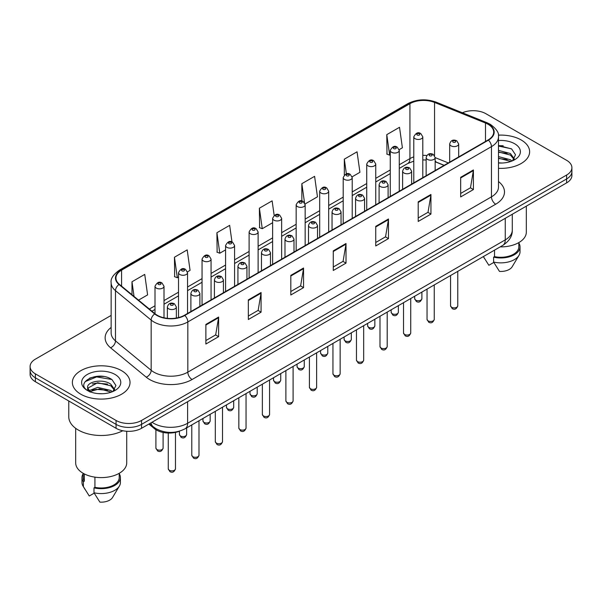 <?xml version="1.0" encoding="UTF-8"?>
<svg xmlns="http://www.w3.org/2000/svg" width="602" height="602" viewBox="0 0 602 602"><rect width="100%" height="100%" fill="white"/><g stroke="black" fill="none" stroke-linecap="round" stroke-linejoin="round"><path stroke-width="0.9" d="M444.058 165.377L435.156 161.772M179.599 431.13A18.015 10.4 180 0 1 154.39 428.616L148.867 424.064M521.182 139.973A28.828 16.645 0 0 0 498.381 135.157A28.828 16.645 0 0 1 521.182 139.973A28.828 16.645 0 0 1 529.625 151.742A28.828 16.645 0 0 0 521.182 139.973M121.581 370.681A28.828 16.645 0 0 0 90.165 367.07A28.828 16.645 0 0 0 72.375 382.451A28.828 16.645 0 0 0 80.819 394.22A28.828 16.645 0 0 0 112.228 397.824A28.828 16.645 0 0 0 130.024 382.451A28.828 16.645 0 0 0 121.581 370.681A28.828 16.645 0 0 0 90.165 367.07A28.828 16.645 0 0 0 72.375 382.451A28.828 16.645 0 0 0 80.819 394.22A28.828 16.645 0 0 0 112.228 397.824A28.828 16.645 0 0 0 130.024 382.451A28.828 16.645 0 0 0 121.581 370.681M488.064 124.283A19.219 11.092 180 0 1 493.693 132.124A19.219 11.092 180 0 1 488.064 139.973L184.43 315.267A19.219 11.092 180 0 1 155.098 313.785L119.422 284.37A19.219 11.092 180 0 1 115.945 278.004A19.219 11.092 180 0 1 121.574 270.163L409.932 103.679A19.219 11.092 180 0 1 434.546 102.438L485.498 123.034A19.219 11.092 180 0 1 488.064 124.283M488.403 124.08A19.7 11.37 0 0 0 485.769 122.808L434.817 102.212A19.7 11.37 0 0 0 409.593 103.484L121.235 269.967A19.7 11.37 0 0 0 119.03 284.528L154.706 313.951A19.7 11.37 0 0 0 184.769 315.463L488.403 140.168A19.7 11.37 0 0 0 488.403 124.08M111.144 315.41L35.375 359.153A18.015 10.4 0 0 0 30.1 366.513L30.1 374.354A18.015 10.4 0 0 0 35.375 381.713L116.058 428.293L116.058 424.372A18.015 10.4 0 0 0 141.538 424.372L566.625 178.952A18.015 10.4 0 0 0 571.9 171.6A18.015 10.4 0 0 1 566.625 178.952L141.538 424.372A18.015 10.4 0 0 1 116.058 424.372L35.375 377.793L116.058 424.372L116.058 420.452A18.015 10.4 0 0 0 141.538 420.452L566.625 175.031A18.015 10.4 0 0 0 571.9 167.672A18.015 10.4 0 0 0 566.625 160.32L485.942 113.74A18.015 10.4 0 0 0 462.389 112.77M30.1 370.433A18.015 10.4 0 0 0 35.375 377.793A18.015 10.4 0 0 1 30.1 370.433M205.876 324.418L205.876 344.028L218.616 336.676L218.616 317.058L205.876 324.418M205.876 340.551L215.689 334.885L218.564 317.713A4.801 2.777 -120 0 0 218.616 317.058M215.606 334.938L218.616 336.676M248.34 299.901L248.34 319.512L261.08 312.16L261.08 292.542L248.34 299.901M248.34 316.035L258.153 310.369L261.027 293.197A4.801 2.777 -120 0 0 261.08 292.542M258.07 310.414L261.08 312.16M290.811 275.377L290.811 294.995L303.551 287.636L303.551 268.025L290.811 275.377M290.811 291.511L300.624 285.852L303.498 268.68A4.801 2.777 -120 0 0 303.551 268.025M300.533 285.897L303.551 287.636M460.673 177.312L460.673 196.922L473.413 189.57L473.413 169.952L460.673 177.312M460.673 193.445L470.486 187.779L473.36 170.607A4.801 2.777 -120 0 0 473.413 169.952M470.395 187.832L473.413 189.57M418.202 201.828L418.202 221.446L430.942 214.086L430.942 194.476L418.202 201.828M418.202 217.962L428.014 212.295L430.897 195.123A4.801 2.777 -120 0 0 430.942 194.476M427.932 212.348L430.942 214.086M375.738 226.344L375.738 245.962L388.478 238.603L388.478 218.993L375.738 226.344M375.738 242.478L385.551 236.812L388.425 219.64A4.801 2.777 -120 0 0 388.478 218.993M385.468 236.864L388.478 238.603M333.275 250.861L333.275 270.479L346.015 263.119L346.015 243.509L333.275 250.861M333.275 266.995L343.087 261.336L345.962 244.156A4.801 2.777 -120 0 0 346.015 243.509M342.997 261.381L346.015 263.119M498.494 168.327A28.828 16.645 0 0 0 529.625 151.742A28.828 16.645 0 0 1 498.494 168.327M30.1 366.513A18.015 10.4 0 0 0 35.375 373.865L116.058 420.452M187.44 271.893L190.066 270.373L187.192 249.883L174.452 257.235L174.655 276.732M138.535 300.127L147.603 294.89L144.728 274.399L131.988 281.759L131.988 294.732M305.071 203.98L317.465 196.824L314.59 176.333L301.85 183.685L301.85 201.03M352.125 176.815L359.928 172.307L357.054 151.809L344.314 159.169L344.314 175.024M399.179 149.65L402.399 147.791L399.517 127.293L386.777 134.652L386.988 154.15M231.988 241.996L229.655 225.366L216.916 232.718L217.126 252.215M274.166 215.403L272.127 200.85L259.387 208.202L259.59 227.699M259.387 208.202L262.261 228.7L272.631 222.71M262.261 228.7L259.387 227.624M301.85 183.685L304.522 202.739M344.314 159.169L346.383 173.895M386.777 134.652L389.66 155.143L390.262 154.797M389.66 155.143L386.777 154.067M216.916 232.718L219.79 253.216L225.577 249.875M219.79 253.216L216.916 252.14M174.452 257.235L177.327 277.733L178.523 277.04M177.327 277.733L174.452 276.657M131.988 281.759L134.043 296.425M103.604 376.491A24.02 13.869 0 0 0 89.54 378.169M503.204 145.782A24.02 13.869 0 0 0 498.494 145.782M116.058 428.293A18.015 10.4 0 0 0 141.538 428.293L566.625 182.88A18.015 10.4 0 0 0 571.9 175.521L571.9 167.672M500.157 246.888A25.525 14.734 0 0 0 526.321 232.154L526.321 206.14M498.494 162.833L502.098 163.022M498.494 156.61L510.398 159.741L511.986 161.02M498.494 158.168L510.398 161.298M498.494 150.38L510.398 153.518L514.304 158.905M498.494 151.96L510.398 155.068L513.995 159.304M498.494 162.969A19.58 11.303 0 0 0 514.65 159.733A19.58 11.303 0 0 0 514.65 143.743A19.58 11.303 0 0 0 498.494 140.514M512.452 160.824L515.523 154.804L511.64 148.957L498.494 145.458M483.414 256.663L488.862 265.286L493.813 262.427M494.528 250.139L494.528 256.618A18.015 10.4 0 0 0 518.819 246.865L518.819 242.598M494.528 256.618L493.602 257.152L493.602 262.058L499.479 271.412A12.01 6.938 0 0 0 512.151 266.784L518.969 255.391A19.219 11.092 0 0 0 520.023 251.771L520.023 246.865A19.219 11.092 0 0 0 518.819 243.005M493.602 262.058A19.219 11.092 0 0 0 518.969 255.391M493.602 257.152A19.219 11.092 0 0 0 520.023 246.865M498.494 146.06L511.376 148.777M498.494 152.291L507.14 153.382M498.494 158.514L507.117 159.605M68.771 400.992L68.771 416.772A32.433 18.722 0 0 0 78.268 430.009A32.433 18.722 0 0 0 122.785 430.746M75.679 428.323L75.679 462.863A25.525 14.734 0 0 0 83.151 473.285A25.525 14.734 0 0 0 110.964 476.483A25.525 14.734 0 0 0 126.721 462.863L126.721 431.273M97.923 393.595L102.498 393.731M88.938 390.721L97.682 387.387L110.798 390.45L112.386 391.729M89.585 391.691L99.563 388.869L110.798 392.007M87.621 387.432L89.871 391.669M87.644 387.808C86.252 381.788 102.776 378.229 110.798 384.226L114.696 389.614M87.704 388.215L97.659 382.729L110.798 385.777L114.388 390.013M112.852 391.533L115.915 385.513L112.04 379.666C98.299 369.786 73.88 382.804 87.982 390.781L88.682 391.21M115.042 374.452A19.58 11.303 0 0 0 87.35 374.452A19.58 11.303 0 0 0 87.35 390.442A19.58 11.303 0 0 0 115.042 390.442A19.58 11.303 0 0 0 115.042 374.452M83.181 473.307L83.181 477.574A18.015 10.4 0 0 0 84.31 481.201L84.31 473.917M83.181 473.714A19.219 11.092 0 0 0 81.977 477.574L81.977 482.48A19.219 11.092 0 0 0 83.031 486.1A19.219 11.092 0 0 0 83.385 486.634L89.262 495.995L94.213 493.136M83.385 486.634L83.385 481.735L84.31 481.201M81.977 477.574A19.219 11.092 0 0 0 83.385 481.735M90.165 392.068C88.118 390.848 87.29 389.532 87.689 388.117M94.928 477.153L94.928 487.327A18.015 10.4 0 0 0 119.219 477.574L119.219 473.307M94.928 487.327L93.995 487.861L93.995 492.767L99.879 502.121A12.01 6.938 0 0 0 112.551 497.493L119.362 486.1A19.219 11.092 0 0 0 120.415 482.48L120.415 477.574A19.219 11.092 0 0 0 119.219 473.714M93.995 492.767A19.219 11.092 0 0 0 119.362 486.1M93.995 487.861A19.219 11.092 0 0 0 120.415 477.574M85.115 381.63L96.613 376.912L111.769 379.486M92.302 383.918L96.613 383.135L107.532 384.091M92.249 390.164L96.613 389.366L107.517 390.314M154.39 427.653L154.39 428.616M498.494 181.548A30.025 17.338 180 0 1 495.702 204.206L192.076 379.508A6.005 3.469 60 0 1 187.832 372.149L491.458 196.854A24.02 13.869 0 0 0 498.494 187.041L498.494 136.835A24.02 13.869 180 0 1 491.458 146.64A6.005 3.469 -120 0 0 488.403 140.168M192.076 379.508A30.025 17.338 180 0 1 149.612 379.508A30.025 17.338 180 0 1 146.248 377.191L110.565 347.775A30.025 17.338 180 0 1 111.144 327.428M153.856 372.149A24.02 13.869 0 0 0 187.832 372.149L187.832 321.935A24.02 13.869 180 0 1 151.162 320.083L115.486 290.668A24.02 13.869 180 0 1 111.144 282.714L111.144 332.929A24.02 13.869 0 0 0 115.486 340.882L151.162 370.298A24.02 13.869 0 0 0 153.856 372.149M498.494 136.835C499.299 133.08 496.537 128.896 490.216 124.275L487.056 122.74A6.005 2.814 112 0 0 485.769 122.808M487.056 122.74L436.104 102.144C426.156 98.623 416.712 99.134 407.78 103.679A6.005 3.469 60 0 1 409.593 103.484M121.235 269.967A6.005 3.469 -120 0 0 119.422 270.155C113.191 274.64 110.429 278.824 111.144 282.714M119.03 284.528A6.005 4.018 129.5 0 0 115.486 290.668L115.486 340.882A6.005 4.018 -50.5 0 1 110.565 347.775M436.104 102.144A6.005 2.814 112 0 0 434.817 102.212M154.706 313.951A6.005 4.018 129.5 0 0 151.162 320.083L151.162 370.298A6.005 4.018 -50.5 0 1 146.248 377.191M184.769 315.463A6.005 3.469 60 0 1 187.832 321.935L491.458 146.64L491.458 196.854A6.005 3.469 60 0 0 495.702 204.206M141.538 420.452L141.538 428.293M566.625 175.031L566.625 182.88M35.375 373.865L35.375 381.713M121.574 270.163L121.574 286.146M485.498 123.034L485.498 141.455M434.546 102.438L434.546 155.587M448.309 162.924L435.156 157.604M426.803 155.512A19.219 11.092 0 0 0 422.792 155.361M413.785 156.881A19.219 11.092 0 0 0 409.932 158.597L399.269 164.76M409.932 103.679L409.932 158.597A10.813 6.238 60 0 1 407.689 163.548L399.269 168.41M390.262 169.96L375.746 178.343M366.731 183.542L352.215 191.925M343.208 197.125L328.692 205.508M319.685 210.708L305.161 219.09M296.154 224.29L281.638 232.673M272.631 237.873L258.115 246.256M249.108 251.455L234.584 259.838M225.577 265.038L211.061 273.421M202.054 278.621L187.538 287.003M178.523 292.203L164.007 300.586M155 305.786L149.349 309.044M444.193 165.302L436.691 162.269A10.813 5.064 -68 0 1 435.156 160.674M333.275 251.485L345.962 244.156M375.738 226.969L388.425 219.64M418.202 202.453L430.897 195.123M460.673 177.936L473.36 170.607M290.811 276.002L303.498 268.68M248.34 300.518L261.027 293.197M205.876 325.035L218.564 317.713M152.028 422.243A24.02 13.869 0 0 0 153.645 423.266A24.02 13.869 0 0 0 187.613 423.266L505.259 239.882A24.02 13.869 0 0 0 512.294 230.069C512.475 236.037 509.3 241.139 502.775 245.375L185.13 428.767A12.01 6.938 60 0 0 187.613 423.266L187.613 401.692M505.259 218.308L505.259 239.882A12.01 6.938 60 0 1 502.775 245.375M151.057 422.8A12.01 8.037 129.5 0 0 153.149 426.705L149.499 423.703M457.776 305.808C456.587 309.052 454.751 310 452.245 308.653L450.567 305.808A3.604 2.077 0 0 0 451.628 307.276A3.604 2.077 0 0 0 455.556 307.727A3.604 2.077 0 0 0 457.776 305.808L457.776 271.359M450.988 145.827A4.507 2.604 180 0 1 449.671 143.991C450.823 140.296 453.178 139.228 456.737 140.778L458.679 143.991A4.507 2.604 180 0 1 455.895 146.391A4.507 2.604 180 0 1 450.988 145.827M455.232 140.928A1.505 0.865 0 0 0 453.11 140.928A1.505 0.865 0 0 0 453.11 142.155A1.505 0.865 0 0 0 455.232 142.155A1.505 0.865 0 0 0 455.232 140.928M415.741 300.142A3.604 2.077 0 0 0 419.669 300.594A3.604 2.077 0 0 0 421.897 298.675C420.708 301.918 418.864 302.866 416.366 301.519L414.688 298.675A3.604 2.077 0 0 0 415.741 300.142M422.792 177.65L422.792 136.857A4.507 2.604 180 0 1 420.015 139.258A4.507 2.604 180 0 1 415.109 138.693A4.507 2.604 180 0 1 413.785 136.857L413.785 182.85M417.231 135.021A1.505 0.865 0 0 0 419.353 135.021A1.505 0.865 0 0 0 419.353 133.794A1.505 0.865 0 0 0 417.231 133.794A1.505 0.865 0 0 0 417.231 135.021M434.253 319.391C433.064 322.634 431.22 323.583 428.722 322.236L427.044 319.391A3.604 2.077 0 0 0 428.097 320.858A3.604 2.077 0 0 0 432.025 321.31A3.604 2.077 0 0 0 434.253 319.391L434.253 284.942M427.465 159.41A4.507 2.604 180 0 1 426.141 157.573C427.292 153.879 429.647 152.81 433.214 154.36L435.156 157.573A4.507 2.604 180 0 1 432.371 159.974A4.507 2.604 180 0 1 427.465 159.41M431.709 154.511A1.505 0.865 0 0 0 429.587 154.511A1.505 0.865 0 0 0 429.587 155.737A1.505 0.865 0 0 0 431.709 155.737A1.505 0.865 0 0 0 431.709 154.511M410.722 332.974C409.541 336.217 407.697 337.165 405.199 335.818L403.521 332.974A3.604 2.077 0 0 0 404.574 334.441A3.604 2.077 0 0 0 408.502 334.893A3.604 2.077 0 0 0 410.722 332.974L410.722 298.524M403.934 172.992A4.507 2.604 180 0 1 402.618 171.156C403.769 167.461 406.124 166.393 409.684 167.943L411.625 171.156A4.507 2.604 180 0 1 408.848 173.557A4.507 2.604 180 0 1 403.934 172.992M408.186 168.093A1.505 0.865 0 0 0 406.057 168.093A1.505 0.865 0 0 0 406.057 169.32A1.505 0.865 0 0 0 408.186 169.32A1.505 0.865 0 0 0 408.186 168.093M387.199 346.556C386.01 349.8 384.166 350.748 381.668 349.401L379.99 346.556A3.604 2.077 0 0 0 381.051 348.024A3.604 2.077 0 0 0 384.971 348.475A3.604 2.077 0 0 0 387.199 346.556L387.199 312.107M380.411 186.575A4.507 2.604 180 0 1 379.094 184.739C380.246 181.044 382.601 179.975 386.16 181.526L388.102 184.739A4.507 2.604 180 0 1 385.318 187.139A4.507 2.604 180 0 1 380.411 186.575M384.655 181.676A1.505 0.865 0 0 0 382.533 181.676A1.505 0.865 0 0 0 382.533 182.903A1.505 0.865 0 0 0 384.655 182.903A1.505 0.865 0 0 0 384.655 181.676M363.676 360.139C362.487 363.382 360.643 364.33 358.145 362.983L356.467 360.139A3.604 2.077 0 0 0 357.52 361.606A3.604 2.077 0 0 0 361.448 362.058A3.604 2.077 0 0 0 363.676 360.139L363.676 325.69M356.888 200.157A4.507 2.604 180 0 1 355.564 198.321C356.715 194.627 359.07 193.558 362.63 195.108L364.571 198.321A4.507 2.604 180 0 1 361.794 200.722A4.507 2.604 180 0 1 356.888 200.157M361.132 195.259A1.505 0.865 0 0 0 359.01 195.259A1.505 0.865 0 0 0 359.01 196.485A1.505 0.865 0 0 0 361.132 196.485A1.505 0.865 0 0 0 361.132 195.259M392.218 313.725A3.604 2.077 0 0 0 396.146 314.176A3.604 2.077 0 0 0 398.366 312.257C397.185 315.501 395.341 316.449 392.835 315.102L391.165 312.257A3.604 2.077 0 0 0 392.218 313.725M399.269 191.233L399.269 150.44A4.507 2.604 180 0 1 396.485 152.84A4.507 2.604 180 0 1 391.578 152.276A4.507 2.604 180 0 1 390.262 150.44L390.262 196.433M393.7 148.604A1.505 0.865 0 0 0 395.823 148.604A1.505 0.865 0 0 0 395.823 147.377A1.505 0.865 0 0 0 393.7 147.377A1.505 0.865 0 0 0 393.7 148.604M368.687 327.307A3.604 2.077 0 0 0 372.615 327.759A3.604 2.077 0 0 0 374.843 325.84C373.654 329.083 371.81 330.031 369.312 328.684L367.634 325.84A3.604 2.077 0 0 0 368.687 327.307M375.746 204.815L375.746 164.022A4.507 2.604 180 0 1 372.962 166.423A4.507 2.604 180 0 1 368.055 165.859A4.507 2.604 180 0 1 366.731 164.022L366.731 210.015M370.177 162.186A1.505 0.865 0 0 0 372.299 162.186A1.505 0.865 0 0 0 372.299 160.96A1.505 0.865 0 0 0 370.177 160.96A1.505 0.865 0 0 0 370.177 162.186M345.164 340.89A3.604 2.077 0 0 0 349.092 341.342A3.604 2.077 0 0 0 351.312 339.423C350.131 342.666 348.287 343.614 345.789 342.267L344.111 339.423A3.604 2.077 0 0 0 345.164 340.89M352.215 218.398L352.215 177.605A4.507 2.604 180 0 1 349.438 180.006A4.507 2.604 180 0 1 344.525 179.441A4.507 2.604 180 0 1 343.208 177.605L343.208 223.598M346.654 175.769A1.505 0.865 0 0 0 348.776 175.769A1.505 0.865 0 0 0 348.776 174.542A1.505 0.865 0 0 0 346.654 174.542A1.505 0.865 0 0 0 346.654 175.769M340.145 373.722C338.964 376.965 337.12 377.913 334.614 376.566L332.944 373.722A3.604 2.077 0 0 0 333.997 375.189A3.604 2.077 0 0 0 337.925 375.64A3.604 2.077 0 0 0 340.145 373.722L340.145 339.272M333.357 213.74A4.507 2.604 180 0 1 332.041 211.904C333.192 208.209 335.547 207.141 339.107 208.691L341.048 211.904A4.507 2.604 180 0 1 338.264 214.304A4.507 2.604 180 0 1 333.357 213.74M337.609 208.841A1.505 0.865 0 0 0 335.48 208.841A1.505 0.865 0 0 0 335.48 210.068A1.505 0.865 0 0 0 337.609 210.068A1.505 0.865 0 0 0 337.609 208.841M316.622 387.304C315.433 390.547 313.589 391.496 311.091 390.149L309.413 387.304A3.604 2.077 0 0 0 310.466 388.772A3.604 2.077 0 0 0 314.394 389.223A3.604 2.077 0 0 0 316.622 387.304L316.622 352.855M309.834 227.323A4.507 2.604 180 0 1 308.51 225.487C309.661 221.792 312.024 220.723 315.583 222.273L317.525 225.487A4.507 2.604 180 0 1 314.741 227.887A4.507 2.604 180 0 1 309.834 227.323M314.078 222.424A1.505 0.865 0 0 0 311.956 222.424A1.505 0.865 0 0 0 311.956 223.651A1.505 0.865 0 0 0 314.078 223.651A1.505 0.865 0 0 0 314.078 222.424M293.099 400.887C291.91 404.13 290.066 405.078 287.568 403.731L285.89 400.887A3.604 2.077 0 0 0 286.943 402.354A3.604 2.077 0 0 0 290.871 402.806A3.604 2.077 0 0 0 293.099 400.887L293.099 366.437M286.304 240.905A4.507 2.604 180 0 1 284.987 239.069C286.138 235.374 288.493 234.306 292.053 235.856L293.994 239.069A4.507 2.604 180 0 1 291.217 241.47A4.507 2.604 180 0 1 286.304 240.905M290.555 236.007A1.505 0.865 0 0 0 288.433 236.007A1.505 0.865 0 0 0 288.433 237.233A1.505 0.865 0 0 0 290.555 237.233A1.505 0.865 0 0 0 290.555 236.007M321.641 354.473A3.604 2.077 0 0 0 325.562 354.924A3.604 2.077 0 0 0 327.789 353.005C326.6 356.249 324.756 357.197 322.258 355.85L320.58 353.005A3.604 2.077 0 0 0 321.641 354.473M328.692 231.981L328.692 191.188A4.507 2.604 180 0 1 325.908 193.588A4.507 2.604 180 0 1 321.001 193.024A4.507 2.604 180 0 1 319.685 191.188L319.685 237.18M323.123 189.352A1.505 0.865 0 0 0 325.246 189.352A1.505 0.865 0 0 0 325.246 188.125A1.505 0.865 0 0 0 323.123 188.125A1.505 0.865 0 0 0 323.123 189.352M298.11 368.055A3.604 2.077 0 0 0 302.038 368.507A3.604 2.077 0 0 0 304.266 366.588C303.077 369.831 301.233 370.779 298.735 369.432L297.057 366.588A3.604 2.077 0 0 0 298.11 368.055M305.161 245.563L305.161 204.77A4.507 2.604 180 0 1 302.385 207.171A4.507 2.604 180 0 1 297.478 206.606A4.507 2.604 180 0 1 296.154 204.77L296.154 250.763M299.6 202.934A1.505 0.865 0 0 0 301.722 202.934A1.505 0.865 0 0 0 301.722 201.708A1.505 0.865 0 0 0 299.6 201.708A1.505 0.865 0 0 0 299.6 202.934M274.587 381.638A3.604 2.077 0 0 0 278.515 382.089A3.604 2.077 0 0 0 280.735 380.171C279.554 383.414 277.71 384.362 275.212 383.015L273.534 380.171A3.604 2.077 0 0 0 274.587 381.638M281.638 259.146L281.638 218.353A4.507 2.604 180 0 1 278.861 220.753A4.507 2.604 180 0 1 273.948 220.189A4.507 2.604 180 0 1 272.631 218.353L272.631 264.346M276.07 216.517A1.505 0.865 0 0 0 278.199 216.517A1.505 0.865 0 0 0 278.199 215.29A1.505 0.865 0 0 0 276.07 215.29A1.505 0.865 0 0 0 276.07 216.517M269.568 414.469C268.379 417.713 266.543 418.661 264.037 417.314L262.359 414.469A3.604 2.077 0 0 0 263.42 415.937A3.604 2.077 0 0 0 267.348 416.388A3.604 2.077 0 0 0 269.568 414.469L269.568 380.02M262.781 254.488A4.507 2.604 180 0 1 261.464 252.652C262.615 248.957 264.97 247.889 268.53 249.439L270.471 252.652A4.507 2.604 180 0 1 267.687 255.052A4.507 2.604 180 0 1 262.781 254.488M267.025 249.589A1.505 0.865 0 0 0 264.903 249.589A1.505 0.865 0 0 0 264.903 250.816A1.505 0.865 0 0 0 267.025 250.816A1.505 0.865 0 0 0 267.025 249.589M246.045 428.052C244.856 431.295 243.012 432.244 240.514 430.897L238.836 428.052A3.604 2.077 0 0 0 239.889 429.519A3.604 2.077 0 0 0 243.818 429.971A3.604 2.077 0 0 0 246.045 428.052L246.045 393.603M239.257 268.071A4.507 2.604 180 0 1 237.933 266.234C239.084 262.54 241.44 261.471 245.006 263.021L246.94 266.234A4.507 2.604 180 0 1 244.164 268.635A4.507 2.604 180 0 1 239.257 268.071M243.501 263.172A1.505 0.865 0 0 0 241.379 263.172A1.505 0.865 0 0 0 241.379 264.398A1.505 0.865 0 0 0 243.501 264.398A1.505 0.865 0 0 0 243.501 263.172M222.514 441.635C221.333 444.878 219.489 445.826 216.991 444.479L215.313 441.635A3.604 2.077 0 0 0 216.366 443.102A3.604 2.077 0 0 0 220.294 443.554A3.604 2.077 0 0 0 222.514 441.635L222.514 407.185M215.727 281.653A4.507 2.604 180 0 1 214.41 279.817C215.561 276.122 217.916 275.054 221.476 276.604L223.417 279.817A4.507 2.604 180 0 1 220.641 282.218A4.507 2.604 180 0 1 215.727 281.653M219.978 276.754A1.505 0.865 0 0 0 217.849 276.754A1.505 0.865 0 0 0 217.849 277.981A1.505 0.865 0 0 0 219.978 277.981A1.505 0.865 0 0 0 219.978 276.754M198.991 455.217C197.802 458.461 195.959 459.409 193.46 458.062L191.782 455.217A3.604 2.077 0 0 0 192.843 456.685A3.604 2.077 0 0 0 196.764 457.136A3.604 2.077 0 0 0 198.991 455.217L198.991 420.768M192.204 295.236A4.507 2.604 180 0 1 190.887 293.4C192.038 289.705 194.393 288.636 197.953 290.187L199.894 293.4A4.507 2.604 180 0 1 197.11 295.8A4.507 2.604 180 0 1 192.204 295.236M196.448 290.337A1.505 0.865 0 0 0 194.326 290.337A1.505 0.865 0 0 0 194.326 291.564A1.505 0.865 0 0 0 196.448 291.564A1.505 0.865 0 0 0 196.448 290.337M175.468 468.8C174.279 472.043 172.435 472.991 169.937 471.644L168.259 468.8A3.604 2.077 0 0 0 169.312 470.267A3.604 2.077 0 0 0 173.241 470.719A3.604 2.077 0 0 0 175.468 468.8L175.468 432.394M168.68 308.818A4.507 2.604 180 0 1 167.356 306.982C168.507 303.288 170.863 302.219 174.422 303.769L176.363 306.982A4.507 2.604 180 0 1 173.587 309.383A4.507 2.604 180 0 1 168.68 308.818M172.924 303.92A1.505 0.865 0 0 0 170.802 303.92A1.505 0.865 0 0 0 170.802 305.146A1.505 0.865 0 0 0 172.924 305.146A1.505 0.865 0 0 0 172.924 303.92M251.057 395.221A3.604 2.077 0 0 0 254.985 395.672A3.604 2.077 0 0 0 257.212 393.753C256.023 396.996 254.179 397.945 251.681 396.598L250.003 393.753A3.604 2.077 0 0 0 251.057 395.221M258.115 272.729L258.115 231.936A4.507 2.604 180 0 1 255.331 234.336A4.507 2.604 180 0 1 250.424 233.772A4.507 2.604 180 0 1 249.108 231.936L249.108 277.928M252.547 230.099A1.505 0.865 0 0 0 254.669 230.099A1.505 0.865 0 0 0 254.669 228.873A1.505 0.865 0 0 0 252.547 228.873A1.505 0.865 0 0 0 252.547 230.099M227.533 408.803A3.604 2.077 0 0 0 231.461 409.255A3.604 2.077 0 0 0 233.689 407.336C232.5 410.579 230.656 411.527 228.158 410.18L226.48 407.336A3.604 2.077 0 0 0 227.533 408.803M234.584 286.311L234.584 245.518A4.507 2.604 180 0 1 231.808 247.919A4.507 2.604 180 0 1 226.894 247.354A4.507 2.604 180 0 1 225.577 245.518L225.577 291.511M229.023 243.682A1.505 0.865 0 0 0 231.145 243.682A1.505 0.865 0 0 0 231.145 242.455A1.505 0.865 0 0 0 229.023 242.455A1.505 0.865 0 0 0 229.023 243.682M204.01 422.386A3.604 2.077 0 0 0 207.938 422.837A3.604 2.077 0 0 0 210.158 420.918C208.977 424.162 207.133 425.11 204.627 423.763L202.949 420.918A3.604 2.077 0 0 0 204.01 422.386M211.061 299.894L211.061 259.101A4.507 2.604 180 0 1 208.277 261.501A4.507 2.604 180 0 1 203.371 260.937A4.507 2.604 180 0 1 202.054 259.101L202.054 305.094M205.493 257.265A1.505 0.865 0 0 0 207.615 257.265A1.505 0.865 0 0 0 207.615 256.038A1.505 0.865 0 0 0 205.493 256.038A1.505 0.865 0 0 0 205.493 257.265M180.48 435.968A3.604 2.077 0 0 0 184.408 436.42A3.604 2.077 0 0 0 186.635 434.501C185.446 437.744 183.602 438.692 181.104 437.345L179.426 434.501A3.604 2.077 0 0 0 180.48 435.968M187.538 313.476L187.538 272.683A4.507 2.604 180 0 1 184.754 275.084A4.507 2.604 180 0 1 179.847 274.52A4.507 2.604 180 0 1 178.523 272.683L178.523 317.593M181.97 270.847A1.505 0.865 0 0 0 184.092 270.847A1.505 0.865 0 0 0 184.092 269.621A1.505 0.865 0 0 0 181.97 269.621A1.505 0.865 0 0 0 181.97 270.847M156.956 449.551A3.604 2.077 0 0 0 160.885 450.003A3.604 2.077 0 0 0 163.104 448.084C161.923 451.327 160.079 452.275 157.581 450.928L155.903 448.084A3.604 2.077 0 0 0 156.956 449.551M164.007 317.796L164.007 286.266A4.507 2.604 180 0 1 161.231 288.667A4.507 2.604 180 0 1 156.317 288.102A4.507 2.604 180 0 1 155 286.266L155 313.702M158.439 284.43A1.505 0.865 0 0 0 160.568 284.43A1.505 0.865 0 0 0 160.568 283.203A1.505 0.865 0 0 0 158.439 283.203A1.505 0.865 0 0 0 158.439 284.43M407.78 103.679L119.422 270.155M436.691 162.269L435.156 161.697M426.141 160.004L422.792 159.929M413.785 161.133L407.689 163.548M390.262 173.617L375.746 181.992M366.731 187.199L352.215 195.575M343.208 200.782L328.692 209.157M319.685 214.365L305.161 222.74M296.154 227.947L281.638 236.323M272.631 241.53L258.115 249.905M249.108 255.113L234.584 263.488M225.577 268.695L211.061 277.07M202.054 282.278L187.538 290.653M178.523 295.86L164.007 304.236M155 309.443L151.96 311.196M185.13 428.767C175.46 433.628 165.798 433.628 156.129 428.767L153.149 426.705M512.294 230.069L512.294 214.244M450.567 305.808L450.567 275.52M449.671 162.134L449.671 143.991M458.679 156.934L458.679 143.991M421.897 298.675L421.897 292.075M422.792 136.857L420.851 133.644C418.239 131.755 415.884 132.831 413.785 136.857M414.688 298.675L414.688 296.237M427.044 319.391L427.044 289.103M426.141 175.716L426.141 157.573M435.156 170.516L435.156 157.573M403.521 332.974L403.521 302.686M402.618 189.299L402.618 171.156M411.625 184.099L411.625 171.156M379.99 346.556L379.99 316.268M379.094 202.882L379.094 184.739M388.102 197.682L388.102 184.739M356.467 360.139L356.467 329.851M355.564 216.464L355.564 198.321M364.571 211.264L364.571 198.321M398.366 312.257L398.366 305.658M399.269 150.44L397.328 147.227C394.716 145.338 392.361 146.414 390.262 150.44M391.165 312.257L391.165 309.819M374.843 325.84L374.843 319.241M375.746 164.022L373.804 160.809C371.186 158.92 368.83 159.997 366.731 164.022M367.634 325.84L367.634 323.402M351.312 339.423L351.312 332.823M352.215 177.605L350.274 174.392C347.663 172.503 345.307 173.579 343.208 177.605M344.111 339.423L344.111 336.985M484.587 258.657L483.353 256.587M84.987 489.366L83.031 486.1M332.944 373.722L332.944 343.433M332.041 230.047L332.041 211.904M341.048 224.847L341.048 211.904M309.413 387.304L309.413 357.016M308.51 243.629L308.51 225.487M317.525 238.43L317.525 225.487M285.89 400.887L285.89 370.599M284.987 257.212L284.987 239.069M293.994 252.012L293.994 239.069M327.789 353.005L327.789 346.406M328.692 191.188L326.751 187.975C324.139 186.086 321.784 187.162 319.685 191.188M320.58 353.005L320.58 350.567M304.266 366.588L304.266 359.988M305.161 204.77L303.22 201.557C300.609 199.668 298.253 200.744 296.154 204.77M297.057 366.588L297.057 364.15M280.735 380.171L280.735 373.571M281.638 218.353L279.697 215.14C277.086 213.251 274.73 214.327 272.631 218.353M273.534 380.171L273.534 377.732M262.359 414.469L262.359 384.181M261.464 270.795L261.464 252.652M270.471 265.595L270.471 252.652M238.836 428.052L238.836 397.764M237.933 284.377L237.933 266.234M246.94 279.177L246.94 266.234M215.313 441.635L215.313 411.347M214.41 297.96L214.41 279.817M223.417 292.76L223.417 279.817M191.782 455.217L191.782 424.929M190.887 311.543L190.887 293.4M199.894 306.343L199.894 293.4M168.259 468.8L168.259 433.041M167.356 318.338L167.356 306.982M176.363 318.052L176.363 306.982M257.212 393.753L257.212 387.154M258.115 231.936L256.174 228.722C253.555 226.834 251.2 227.91 249.108 231.936M250.003 393.753L250.003 391.315M233.689 407.336L233.689 400.736M234.584 245.518L232.643 242.305C230.032 240.416 227.676 241.492 225.577 245.518M226.48 407.336L226.48 404.898M210.158 420.918L210.158 414.319M211.061 259.101L209.12 255.888C206.509 253.999 204.153 255.075 202.054 259.101M202.949 420.918L202.949 418.48M186.635 434.501L186.635 427.902M187.538 272.683L185.597 269.47C182.978 267.581 180.623 268.658 178.523 272.683M179.426 434.501L179.426 431.198M163.104 448.084L163.104 432.454M164.007 286.266L162.066 283.053C159.455 281.164 157.099 282.24 155 286.266M155.903 448.084L155.903 429.7"/></g></svg>

